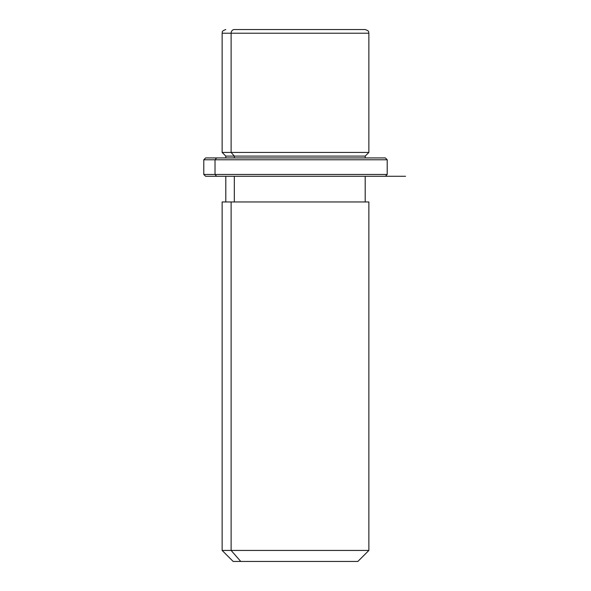 <?xml version="1.0" encoding="UTF-8"?>
<svg xmlns="http://www.w3.org/2000/svg" width="591" height="591" viewBox="0 0 591 591"><rect width="100%" height="100%" fill="white"/><g stroke="black" fill="none" stroke-linecap="round" stroke-linejoin="round"><path stroke-width="0.89" d="M365.194 157.937L365.194 156.105L234.332 156.105L231.118 152.434L368.865 152.434L231.118 152.434L234.332 156.105L225.806 156.105L365.194 156.105L368.865 152.434L368.865 33.222L231.118 33.222L368.865 33.222C368.119 32.121 370.291 31.36 365.194 29.55L234.332 29.55A3.672 3.221 90 0 0 231.118 33.222L231.118 152.434L231.118 33.222L222.135 33.222L231.118 33.222A3.672 3.221 -90 0 1 234.332 29.55L356.668 29.55M225.806 29.55C220.79 31.293 222.837 32.136 222.135 33.222L222.135 152.434L231.118 152.434L222.135 152.434L225.806 156.105L225.806 157.937M234.332 157.937L234.332 156.105L234.332 157.937M234.332 201.959L234.332 176.281L234.332 201.959M365.194 176.281L365.194 201.959L231.118 201.959L231.118 550.443L222.135 550.443L231.118 550.443L231.118 201.959L368.865 201.959L368.865 550.443L231.118 550.443L240.773 561.45L233.142 561.45L222.135 550.443L222.135 201.959L231.118 201.959M357.858 561.45L240.773 561.45L231.118 550.443L368.865 550.443L357.858 561.45M240.773 561.45L350.227 561.45M374.369 157.937L216.631 157.937L385.376 157.937L387.208 159.777L215.021 159.777L216.631 157.937L215.021 159.777L203.792 159.777L215.021 159.777L215.021 174.448L203.792 174.448L215.021 174.448L215.021 159.777L387.208 159.777L387.208 174.448L215.021 174.448L387.208 174.448L385.376 176.281L216.631 176.281L374.369 176.281M216.631 176.281L215.021 174.448L216.631 176.281L205.624 176.281L203.792 174.448L203.792 159.777L205.624 157.937L216.631 157.937M405.552 176.281L205.624 176.281M225.806 201.959L225.806 176.281"/></g></svg>
